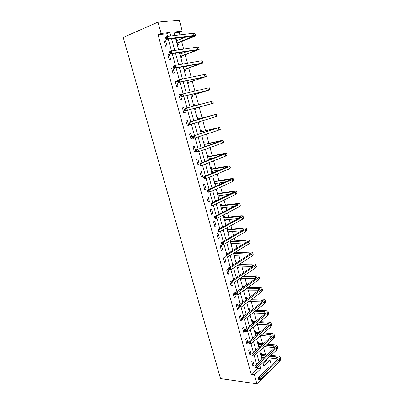 <?xml version="1.0" encoding="UTF-8"?>
<svg xmlns="http://www.w3.org/2000/svg" width="404" height="404" viewBox="0 0 404 404"><rect width="100%" height="100%" fill="white"/><g stroke="black" fill="none" stroke-linecap="round" stroke-linejoin="round"><path stroke-width="0.61" d="M263.135 363.388L266.908 359.934L270.044 360.272L271.362 365.221M272.23 368.468L272.387 369.064L256.883 383.8L220.523 378.604L123.23 37.436L158.02 22.104L161.125 33.471L158.055 34.759L251.222 374.311L257.717 368.352L257.515 367.6M158.02 22.104L179.331 20.2L182.239 31.113L173.887 32.047L174.816 35.486M179.866 34.89L179.189 32.36L182.239 31.113M266.908 359.934L266.706 359.191M265.529 354.788L263.585 347.526M262.58 343.774L260.434 335.764M259.595 332.628L257.353 324.25M256.434 320.821L254.328 312.959M253.247 308.924L251.283 301.581M250.036 296.93L248.213 290.123M246.799 284.84L245.117 278.568M244.42 275.962L244.309 275.548M243.536 272.655L242.001 266.933M241.314 264.357L241.006 263.216M240.244 260.368L238.86 255.207M238.183 252.667L237.678 250.783M236.931 247.985L235.699 243.39M235.027 240.89L234.32 238.244M233.588 235.502L232.507 231.482M231.851 229.018L230.936 225.609M230.214 222.917L229.295 219.483M228.649 217.054L227.523 212.868M226.821 210.226L226.058 207.388M225.417 205L224.084 200.02M223.392 197.435L222.796 195.203M222.165 192.849L220.614 187.067M219.938 184.542L219.503 182.916M218.887 180.608L217.12 174.003M216.458 171.538L216.191 170.538M215.584 168.271L213.595 160.837M212.948 158.424L212.847 158.06M212.252 155.833L210.035 147.556M208.898 143.299L206.449 134.163M205.515 130.664L202.833 120.66M202.106 117.933L199.217 107.161M198.601 104.848L195.758 94.238M194.92 91.097L192.274 81.214M191.203 77.225L188.754 68.079M187.456 63.231L185.209 54.843M184.567 52.439L184.381 51.742M183.679 49.121L181.638 41.496M180.972 39.011L180.598 37.612M179.189 32.36L174.129 32.936M175.886 39.461L176.937 39.329L177.25 40.491M177.27 44.597L178.316 44.455L177.942 43.066M179.472 52.778L180.512 52.616L180.835 53.833M180.846 57.868L181.876 57.701L181.507 56.328M184.391 71.038L185.416 70.841L185.047 69.478M184.396 67.069L184.234 66.458M187.911 84.098L188.921 83.88L188.557 82.527M190.062 92.087L191.102 91.996M191.4 97.056L192.4 96.808L192.041 95.47M194.526 104.717L193.536 105L194.526 104.717L194.834 105.853M194.859 109.913L195.849 109.641L195.496 108.312M196.98 117.771L197.96 117.483L198.319 118.806M198.298 122.665L199.273 122.367L199.116 121.781M200.399 130.462L201.369 130.154L201.722 131.467M203.788 143.056L204.752 142.718L205.101 144.021M207.151 155.545L208.105 155.186L208.454 156.479M209.348 159.817L209.075 158.797M210.494 167.943L211.433 167.559L211.777 168.842M211.767 172.685L212.706 172.291L212.413 171.195M213.807 180.24L214.736 179.836L215.079 181.108M215.069 184.946L215.999 184.532L215.721 183.502M217.089 192.445L218.014 192.016L218.352 193.279M218.347 197.112L219.266 196.677L219.008 195.713M220.352 204.555L221.266 204.106L221.599 205.358M221.599 209.186L222.508 208.732L222.266 207.828M223.589 216.569L224.493 216.1L224.826 217.342M224.826 221.165L225.725 220.69L225.503 219.852M226.801 228.492L227.694 228.002L228.028 229.235M228.033 233.058L228.917 232.558L228.709 231.785M231.209 244.854L232.088 244.334L231.896 243.622M231.199 241.042L230.972 240.193M234.36 256.565L235.234 256.025L235.057 255.373M237.491 268.185L238.355 267.625L238.193 267.034M239.405 275.296L240.289 274.831M240.597 279.719L241.451 279.139L241.304 278.603M242.501 286.774L243.344 286.178L243.592 287.098M243.683 291.168L244.526 290.567L244.395 290.087M245.566 298.167L246.405 297.556L246.723 298.733M248.617 309.479L249.44 308.848L249.758 310.014M255.646 321.458L252.99 321.316L251.647 320.695L252.455 320.054L252.768 321.215M254.641 331.846L255.449 331.174L255.757 332.33M255.52 335.108L256.525 335.179M257.621 342.905L258.419 342.218L258.727 343.36M258.757 347.137L259.504 346.243M260.575 353.884L261.368 353.177L261.676 354.313M261.706 358.085L262.459 357.227M256.621 364.312L254.283 355.707M253.404 352.465L251.03 343.723M250.162 340.527L247.748 331.639M246.889 328.487L244.435 319.458M243.597 316.357L241.102 307.176M240.274 304.126L237.739 294.799M236.921 291.794L234.35 282.315M233.547 279.361L230.931 269.731M230.139 266.827L227.482 257.04M226.71 254.187L224.008 244.243M223.245 241.446L220.503 231.346M219.756 228.598L216.968 218.332M216.236 215.64L213.403 205.212M212.686 202.576L209.812 191.981M209.11 189.4L206.186 178.639M205.5 176.119L202.53 165.18M201.864 162.716L198.844 151.611M198.192 149.207L195.127 137.921M194.491 135.577L191.375 124.114M190.754 121.831L187.597 110.196M186.981 107.944L183.8 96.233M183.158 93.874L179.977 82.143M179.305 79.679L176.114 67.938M175.417 65.362L172.22 53.601M171.493 50.919L168.291 39.138M167.534 36.35L166.832 33.764L158.055 34.759M164.155 40.945L165.589 46.197L167.034 45.995L165.61 40.764L164.155 40.945M167.872 54.56L169.296 59.767L170.725 59.529L169.311 54.338L167.872 54.56M171.559 68.059L172.973 73.225L174.382 72.952L172.978 67.806L171.559 68.059M175.215 81.451L176.614 86.572L178.012 86.264L176.619 81.159L175.215 81.451M178.841 94.733L180.229 99.813L181.613 99.47L180.229 94.405L178.841 94.733M182.441 107.903L183.815 112.943L185.184 112.57L183.81 107.545L182.441 107.903M186.007 120.973L187.37 125.967L188.724 125.563L187.365 120.579L186.007 120.973M189.547 133.931L190.9 138.89L192.238 138.451L190.89 133.502L189.547 133.931M193.056 146.788L194.4 151.707L195.723 151.232L194.385 146.329L193.056 146.788M196.541 159.545L197.869 164.423L199.177 163.918L197.854 159.05L196.541 159.545M199.995 172.195L201.313 177.038L202.606 176.498L201.293 171.67L199.995 172.195M203.419 184.749L204.732 189.547L206.01 188.981L204.707 184.189L203.419 184.749M206.823 197.203L208.121 201.965L209.388 201.364L208.09 196.612L206.823 197.203M210.196 209.555L211.484 214.282L212.736 213.65L211.449 208.939L210.196 209.555M213.539 221.811L214.822 226.503L216.059 225.841L214.782 221.165L213.539 221.811M216.862 233.972L218.13 238.628L219.357 237.936L218.089 233.295L216.862 233.972M220.155 246.041L221.417 250.657L222.624 249.94L221.372 245.334L220.155 246.041M223.427 258.015L224.674 262.595L225.871 261.848L224.629 257.277L223.427 258.015M226.669 269.892L227.912 274.437L229.093 273.665L227.856 269.13L226.669 269.892M229.886 281.684L231.118 286.194L232.29 285.391L231.063 280.891L229.886 281.684M233.083 293.38L234.305 297.859L235.461 297.031L234.244 292.567L233.083 293.38M236.254 304.99L237.466 309.434L238.613 308.58L237.401 304.146L236.254 304.99M239.395 316.514L240.602 320.917L241.733 320.039L240.537 315.645L239.395 316.514M242.521 327.947L243.713 332.32L244.834 331.416L243.647 327.053L242.521 327.947M245.617 339.294L246.804 343.632L247.915 342.703L246.733 338.375L245.617 339.294M248.692 350.556L249.869 354.864L250.965 353.909L249.793 349.611L248.692 350.556M251.743 361.731L252.914 366.009L254 365.029L252.833 360.762L251.743 361.731M256.883 383.8L254.404 374.725L260.883 368.736L259.969 365.352M251.222 374.311L254.404 374.725M262.933 362.641L263.842 366.004L270.044 360.272M175.558 38.239L178.684 49.859M179.396 52.505L182.522 64.105M183.209 66.645L186.33 78.23M186.981 80.664L190.097 92.233M190.728 94.561L193.839 106.116M194.44 108.343L197.531 119.826M198.137 122.074L201.187 133.391M201.808 135.704L204.808 146.844M205.449 149.217L208.403 160.186M209.06 162.62L211.964 173.412M212.635 175.907L215.499 186.532M216.185 189.082L219.003 199.546M219.705 202.146L222.478 212.448M223.195 215.11L225.927 225.245M226.659 227.957L229.346 237.941M230.093 240.708L232.734 250.531M233.497 253.348L236.103 263.014M236.875 265.888L239.436 275.402M240.223 278.326L242.748 287.693M243.546 290.663L246.031 299.879M246.844 302.899L249.288 311.974M250.111 315.039L252.52 323.968M253.358 327.083L255.722 335.87M256.575 339.032L258.903 347.677M259.767 350.884L262.06 359.393M170.831 35.961L169.897 32.492L161.125 33.471M259.08 362.085L256.767 353.525M255.894 350.298L253.54 341.597M252.677 338.421L250.288 329.578M249.44 326.442L247.006 317.458M246.172 314.373L243.703 305.242M242.88 302.202L240.37 292.925M239.557 289.936L237.007 280.507M236.214 277.568L233.623 267.988M232.84 265.1L230.204 255.368M229.437 252.53L226.76 242.642M226.008 239.86L223.291 229.81M222.548 227.078L219.786 216.872M219.064 214.196L216.256 203.828M215.549 201.202L212.696 190.668M212.004 188.102L209.105 177.401M208.429 174.892L205.484 164.019M204.823 161.57L201.833 150.525M201.187 148.137L198.152 136.916M197.521 134.588L194.435 123.19M193.824 120.922L190.693 109.358M190.087 107.116L186.936 95.475M186.305 93.132L183.148 81.472M182.487 79.022L179.326 67.352M178.634 64.797L175.472 53.101M174.75 50.439L171.584 38.733M166.832 33.764L169.897 32.492M257.717 368.352L260.883 368.736M164.256 41.309L165.61 40.764M175.957 39.723L176.937 39.329M179.528 52.985L180.512 52.616M167.953 54.853L169.311 54.338M171.624 68.286L172.978 67.806M175.26 81.608L176.619 81.159M190.077 92.152L191.067 91.849M178.866 94.824L180.229 94.405M182.446 107.934L183.81 107.545M198.283 122.619L199.273 122.367M187.355 125.907L188.724 125.563M190.865 138.769L192.238 138.451M194.349 151.52L195.723 151.232M197.803 164.175L199.177 163.918M211.711 172.468L212.706 172.291M201.232 176.73L202.606 176.498M215.004 184.684L215.999 184.532M204.631 189.183L206.01 188.981M218.266 196.814L219.266 196.677M208.004 201.54L209.388 201.364M221.508 208.843L222.508 208.732M211.353 213.802L212.736 213.65M224.725 220.786L225.725 220.69M214.675 225.967L216.059 225.841M227.917 232.633L228.917 232.558M217.968 238.037L219.357 237.936M231.083 244.395L232.088 244.334M221.241 250.01L222.624 249.94M234.229 256.065L235.234 256.025M224.483 261.898L225.871 261.848M237.35 267.65L238.355 267.625M227.704 273.69L229.093 273.665M240.446 279.144L241.451 279.139M230.901 285.391L232.29 285.391M243.693 290.557L244.526 290.567M234.073 297.006L235.461 297.031M237.219 308.53L238.613 308.58M240.34 319.968L241.733 320.039M243.44 331.32L244.834 331.416M255.586 335.36L256.272 335.411M246.516 342.587L247.915 342.703M258.55 346.354L259.555 346.445M249.571 353.768L250.965 353.909M261.489 357.267L262.499 357.373M252.601 364.868L254 365.029M176.179 40.551L176.851 40.647M165.579 37.643L165.837 38.577L166.488 38.314L166.236 37.375L165.579 37.643L165.706 37.042L167.342 36.37L167.978 38.718L194.056 35.507L195.587 35.643L193.364 36.895L178.103 42.885L177.109 44.011M176.265 40.88L186.264 36.91M176.846 43.021L193.46 36.239L166.342 39.38L165.837 38.577M166.236 37.375L167.342 36.37L193.466 33.28L195.006 33.431L195.566 35.567M166.488 38.314L167.978 38.718L166.342 39.38M176.851 43.051L178.103 42.885M179.75 53.808L180.548 53.939M169.544 52.207L169.801 53.136L170.458 52.884L170.2 51.954L169.544 52.207L169.66 51.581L171.301 50.949L171.932 53.272L199.202 49.384L181.669 56.151L180.674 57.242M179.856 54.197L187.88 51.202M180.426 56.323L197.086 49.97L170.291 53.894L169.801 53.136M170.2 51.954L171.301 50.949L197.122 47.137L198.627 47.187L199.187 49.323M170.458 52.884L171.932 53.272L170.291 53.894M180.431 56.348L181.669 56.151M183.295 66.963L184.219 67.13M173.478 66.64L173.73 67.559L174.387 67.327L174.134 66.407L173.478 66.64L173.584 65.983L175.225 65.397L175.851 67.7L202.788 63.009L185.209 69.306L184.209 70.367M183.411 67.412L188.224 65.726M183.982 69.518L200.677 63.59L174.21 68.281L173.73 67.559M174.134 66.407L175.225 65.397L200.743 60.883L202.212 60.832L202.773 62.963M174.387 67.327L175.851 67.7L174.21 68.281M183.987 69.538L185.209 69.306M177.376 80.946L177.624 81.861L178.28 81.643L178.033 80.729L177.376 80.946L177.472 80.265L179.118 79.719L179.74 82.002L206.343 76.518L188.719 82.36L187.719 83.386M188.719 82.36L204.242 77.098L178.093 82.542L177.624 81.861M178.033 80.729L179.118 79.719L204.333 74.513L205.772 74.361L206.333 76.487M178.28 81.643L179.74 82.002L178.093 82.542M181.234 95.132L181.482 96.036L182.143 95.834L181.896 94.93L181.234 95.132L181.325 94.425L182.977 93.915L183.593 96.182L209.868 89.92L192.203 95.309L191.198 96.303M192.203 95.309L207.772 90.496L181.941 96.682L181.482 96.036M181.896 94.93L182.977 93.915L207.893 88.027L209.302 87.779L209.863 89.905M182.143 95.834L183.593 96.182L181.941 96.682M193.753 105.797L194.45 105.954M185.067 109.191L185.31 110.09L185.971 109.903L185.729 109.004L185.067 109.191L185.148 108.459L186.799 107.989L187.411 110.236L213.363 103.212L195.657 108.151L194.647 109.12M195.657 108.151L211.277 103.783L185.754 110.696L185.31 110.09M185.729 109.004L186.799 107.989L212.802 101.086L213.363 103.207M185.971 109.903L187.411 110.236L185.754 110.696M197.182 118.534L198.536 118.862L197.364 119.205L214.201 114.857L188.936 122.372L216.276 114.287L198.536 118.862M189.526 122.962L188.86 123.134L189.102 124.023L189.769 123.851L189.526 122.962L190.592 121.942L191.193 124.164L215.489 116.847L216.832 116.392L216.276 114.297M189.769 123.851L191.193 124.164L189.537 124.589L189.102 124.023M188.86 123.134L188.936 122.372M200.591 131.174L201.944 131.522L200.783 131.896L217.65 127.947L192.688 136.163L219.72 127.376L201.944 131.522M193.289 136.794L192.627 136.951L192.865 137.835L193.531 137.678L193.289 136.794L194.349 135.774L194.945 137.981L218.963 130.017L220.271 129.467L219.726 127.401M193.531 137.678L194.945 137.981L193.289 138.365L192.865 137.835M192.627 136.951L192.688 136.163M203.964 143.718L205.323 144.082L204.172 144.486M204.177 144.501L221.074 140.93L196.415 149.839L221.852 140.991L223.134 140.365L220.756 140.708L205.323 144.082M205.586 146.324L205.096 146.743M204.717 146.511L207.318 145.95M197.021 150.51L196.354 150.652L196.597 151.525L197.258 151.384L197.021 150.51L198.076 149.485L198.667 151.672L222.402 143.077L223.68 142.435L223.144 140.4M197.258 151.384L198.667 151.672L197.006 152.02L196.597 151.525M196.354 150.652L196.415 149.839M207.318 156.161L208.671 156.545L207.54 156.974M207.545 156.994L224.472 153.808L200.106 163.398L201.768 163.085L225.27 153.964L226.523 153.247L224.124 153.48L208.671 156.545M208.833 158.843L208.186 159.383M208.08 158.989L214.933 157.656M200.722 164.11L200.056 164.236L200.293 165.1L200.955 164.978L200.722 164.11L201.768 163.085L202.359 165.251L225.816 156.035L227.063 155.298L226.538 153.298M200.955 164.978L202.359 165.251L200.692 165.559L200.293 165.1M200.056 164.236L200.106 163.398M210.646 168.503L211.999 168.907L210.878 169.367M210.883 169.392L227.841 166.579L203.762 176.841L205.429 176.563L228.664 166.832L229.886 166.024L227.467 166.155L211.999 168.907M212.055 171.261L211.504 171.7M211.413 171.372L220.751 169.741M204.389 177.593L203.722 177.704L203.959 178.563L204.626 178.452L204.389 177.593L205.429 176.563L206.015 178.714L229.204 168.882L230.421 168.059L229.901 166.084M204.626 178.452L206.015 178.714L204.348 178.987L203.959 178.563M203.722 177.704L203.762 176.841M213.943 180.755L215.297 181.179L214.186 181.664M214.196 181.694L231.184 179.25L207.393 190.173L209.06 189.931L232.027 179.593L233.219 178.699L230.785 178.725L215.297 181.179M215.256 183.578L214.797 183.926M214.726 183.658L225.684 181.962M208.03 190.961L207.358 191.057L207.59 191.91L208.262 191.814L208.03 190.961L209.06 189.931L209.641 192.062L232.563 181.628L233.754 180.719L233.239 178.775M208.262 191.814L209.641 192.062L207.974 192.299L207.59 191.91M207.358 191.057L207.393 190.173M217.216 192.91L218.574 193.349L217.473 193.864M217.483 193.9L232.871 191.769L234.502 191.824L210.994 203.389L212.661 203.182L235.36 192.254L236.527 191.274L234.078 191.193L218.574 193.349M218.428 195.794L218.064 196.061M218.008 195.849L230.113 194.208M211.635 204.217L210.964 204.298L211.196 205.141L211.863 205.06L211.635 204.217L212.661 203.182L213.236 205.298L235.896 194.273L237.057 193.279L236.552 191.36M211.863 205.06L213.236 205.298L211.565 205.5L211.196 205.141M210.964 204.298L210.994 203.389M220.468 204.974L221.821 205.434L220.736 205.969M220.746 206.015L236.153 204.177L237.789 204.293L237.022 205.01L214.559 216.499L216.231 216.322L238.673 204.813L239.809 203.747C239.602 203.464 238.779 203.404 237.34 203.571L221.821 205.434M221.569 207.909L221.306 208.1M221.266 207.944L234.229 206.439M215.211 217.357L214.539 217.428L214.771 218.266L215.438 218.2L215.211 217.357L216.231 216.322L216.802 218.418L239.198 206.818L240.335 205.737L239.835 203.848M215.438 218.2L216.802 218.418L215.13 218.589L214.771 218.266M214.539 217.428L214.559 216.499M223.69 216.948L225.048 217.418L223.973 217.983M223.983 218.034L239.405 216.478L241.052 216.665L240.304 217.438L218.099 229.497L219.776 229.356L241.956 217.276L243.067 216.125C242.849 215.802 242.021 215.706 240.582 215.847L225.048 217.418M224.498 219.948L238.128 218.62M218.756 230.391L218.089 230.447L218.311 231.28L218.983 231.224L218.756 230.391L219.776 229.356L220.337 231.436L242.476 219.261L243.587 218.099L243.097 216.236M218.983 231.224L220.337 231.436L218.665 231.568L218.311 231.28M218.089 230.447L218.099 229.497M226.891 228.826L228.245 229.315L227.184 229.906M227.194 229.957L242.632 228.689L244.289 228.942L243.561 229.765L221.609 242.385L223.286 242.279L245.213 229.634L246.294 228.401C246.066 228.043 245.233 227.917 243.794 228.028L228.245 229.315M227.71 231.861L241.87 230.74M222.276 243.319L221.604 243.359L221.826 244.183L222.498 244.142L222.276 243.319L223.286 242.279L223.846 244.339L245.733 231.608L246.809 230.361L246.329 228.528M222.498 244.142L223.846 244.339L222.17 244.44L221.826 244.183M221.604 243.359L221.609 242.385M230.179 240.658L231.421 241.122L230.371 241.738M230.386 241.794L245.834 240.804L247.501 241.122L246.793 242.001L225.089 255.171L226.765 255.096L248.445 241.895L249.5 240.582C249.263 240.183 248.425 240.026 246.98 240.112L231.421 241.122M230.891 243.683L245.491 242.789M225.765 256.136L225.094 256.166L225.316 256.984L225.988 256.954L225.765 256.136L226.765 255.096L227.321 257.141L248.96 243.854L250.01 242.526L249.536 240.723M225.988 256.954L225.316 256.984M225.094 256.166L225.089 255.171M234.421 252.778L233.532 253.48M233.547 253.54L249.01 252.828L250.687 253.202L249.995 254.136L228.538 267.847L230.219 267.807L251.652 254.066L252.682 252.672C252.434 252.237 251.591 252.046 250.147 252.101L234.572 252.838M234.052 255.414L249.01 254.767M229.225 268.847L228.548 268.867L228.77 269.675L229.442 269.66L229.225 268.847L230.219 267.807L230.77 269.832L252.162 256.005L253.187 254.596L252.717 252.818M229.442 269.66L228.77 269.675M228.548 268.867L228.538 267.847M237.996 265.16L252.162 264.751L253.853 265.191L253.177 266.18L231.962 280.421L233.643 280.411L254.828 266.135L255.833 264.66C255.581 264.191 254.732 263.974 253.288 264.004L239.138 264.423M237.188 267.059L252.455 266.66M232.654 281.457L231.982 281.462L232.199 282.265L232.871 282.26L232.654 281.457L233.643 280.411L234.194 282.421L255.338 268.059L256.338 266.574L255.878 264.822M232.871 282.26L232.199 282.265M231.982 281.462L231.962 280.421M242.567 276.735L255.288 276.589L256.989 277.088L256.333 278.129L235.36 292.895L237.042 292.915L257.984 278.109L258.964 276.563C258.701 276.053 257.848 275.806 256.404 275.811L243.688 275.972M240.299 278.614L255.833 278.477M236.057 293.961L235.381 293.95L235.598 294.748L236.274 294.758L236.057 293.961L237.042 292.915L237.582 294.91L258.489 280.022L259.464 278.462L259.009 276.735M236.274 294.758L235.598 294.748M235.381 293.95L235.36 292.895M242.531 286.885L243.38 287.249M246.905 288.269L258.393 288.335L260.1 288.895L259.459 289.981L238.724 305.262L240.41 305.313L261.115 289.996L262.07 288.37C261.797 287.83 260.939 287.547 259.494 287.527L248.016 287.481M244.349 290.087L259.146 290.213M239.431 306.363L238.754 306.343L238.971 307.131L239.648 307.156L239.431 306.363L240.41 305.313L240.951 307.293L261.615 291.89L262.565 290.254L262.12 288.552M239.648 307.156L238.971 307.131M238.754 306.343L238.724 305.262M245.587 298.238L246.945 298.829L245.945 299.566M251.061 299.758L261.474 299.985L263.191 300.606L262.57 301.743L242.067 317.534L243.753 317.615L264.226 301.788L265.155 300.086C264.873 299.51 264.009 299.197 262.56 299.157L252.157 298.94M247.44 298.839L246.945 298.829M245.965 299.647L246.339 299.652M248.697 301.52L262.398 301.874M242.779 318.665L242.102 318.63L242.314 319.418L242.991 319.448L242.779 318.665L243.753 317.615L244.284 319.579L264.721 303.667L265.645 301.955L265.206 300.283M242.991 319.448L242.314 319.418M242.102 318.63L242.067 317.534M248.622 309.509L249.975 310.115L248.99 310.873M255.06 311.191L264.529 311.555L266.256 312.231L265.65 313.418L245.379 329.704L247.066 329.816L267.307 313.484L268.211 311.711C267.923 311.1 267.054 310.762 265.605 310.696L256.146 310.343M251.621 310.176L249.975 310.115M249.016 310.959L250.531 311.014M252.864 312.898L265.605 313.454M246.097 330.866L245.42 330.82L245.632 331.598L246.309 331.644L246.097 330.866L247.066 329.816L247.596 331.76L267.801 315.352L268.7 313.57L268.266 311.918M246.309 331.644L245.632 331.598M245.42 330.82L245.379 329.704M258.929 322.559L267.559 323.028L269.301 323.766L268.711 325.003L248.667 341.774L250.354 341.915L270.367 325.094L271.246 323.25C270.948 322.609 270.074 322.24 268.625 322.145L259.999 321.685M252.035 322.185L254.565 322.321M256.878 324.225L268.761 324.957M249.389 342.971L248.718 342.915L248.925 343.683L249.601 343.743L249.389 342.971L250.354 341.915L250.879 343.849L270.857 326.947L271.73 325.094L271.306 323.468M252.99 321.316L252.015 322.094M250.879 343.849L249.601 343.743M248.718 342.915L248.667 341.774M254.672 331.815L255.979 332.431L255.015 333.234M262.681 333.866L270.574 334.421L272.321 335.214L271.746 336.497L251.924 353.752L253.616 353.924L273.402 336.618L274.26 334.699C273.952 334.022 273.074 333.628 271.624 333.512L263.741 332.967M259.54 332.679L255.979 332.431M255.04 333.33L258.469 333.568M260.762 335.487L271.877 336.375M252.657 354.975L251.98 354.909L252.192 355.671L252.869 355.742L252.657 354.975L253.616 353.924L254.136 355.838L273.887 338.456L274.74 336.527L274.321 334.926M254.136 355.838L252.869 355.742M251.98 354.909L251.924 353.752M257.676 342.855L258.949 343.466L257.994 344.289M266.332 345.107L273.559 345.728L275.316 346.571L274.755 347.905L255.161 365.635L256.853 365.832L276.417 348.051L277.25 346.066C276.937 345.354 276.053 344.93 274.604 344.789L267.382 344.183M263.312 343.839L258.949 343.466M258.02 344.39L262.262 344.753M258.494 346.157L260.454 346.329M264.534 346.688L274.947 347.713M255.899 366.888L255.222 366.807L255.429 367.564L256.106 367.645L255.899 366.888L256.853 365.832L257.368 367.731L276.897 349.874L277.725 347.879L277.311 346.304M257.368 367.731L256.106 367.645M255.222 366.807L255.161 365.635M260.656 353.813L261.893 354.424L260.949 355.267M269.897 356.272L276.523 356.944L278.29 357.848L277.745 359.222L258.368 377.417L260.065 377.644L279.406 359.398L280.214 357.343C279.891 356.601 279.007 356.151 277.553 355.985L270.938 355.328M266.988 354.929L261.893 354.424M260.974 355.369L265.948 355.874M261.449 357.121L264.246 357.414M268.206 357.823L277.987 358.964M259.115 378.705L258.439 378.609L258.641 379.366L259.317 379.457L259.115 378.705L260.065 377.644L260.575 379.528L279.886 361.206L280.689 359.141L280.28 357.591M260.575 379.528L259.317 379.457M258.439 378.609L258.368 377.417M191.769 36.229L191.991 37.067M193.466 33.28L194.056 35.507M195.42 50.051L195.597 50.722M197.122 47.137L197.702 49.349M199.041 63.756L199.177 64.261M200.743 60.883L201.318 63.075M202.636 77.351L202.727 77.689M204.333 74.513L204.909 76.684M207.893 88.027L208.464 90.183M211.428 101.434L211.994 103.57M214.933 114.731L215.489 116.847M216.084 128.245L216.155 128.507M218.407 127.917L218.963 130.017M219.498 141.158L219.604 141.567M221.852 140.991L222.402 143.077M222.882 153.959L223.028 154.52M225.27 153.964L225.816 156.035M226.24 166.665L226.427 167.372M228.664 166.832L229.204 168.882M229.568 179.27L229.795 180.118M232.027 179.593L232.563 181.628M232.871 191.769L233.133 192.758M235.36 192.254L235.896 194.273M236.153 204.177L236.451 205.303M238.673 204.813L239.198 206.818M239.405 216.478L239.739 217.746M241.956 217.276L242.476 219.261M242.632 228.689L243.001 230.088M245.213 229.634L245.733 231.608M245.834 240.804L246.238 242.334M248.445 241.895L248.96 243.854M249.01 252.828L249.45 254.49M251.652 254.066L252.162 256.005M252.162 264.751L252.631 266.544M254.828 266.135L255.338 268.059M255.288 276.589L255.788 278.477M257.984 278.109L258.489 280.022M258.393 288.335L258.888 290.208M261.115 289.996L261.615 291.89M261.474 299.985L261.964 301.849M264.226 301.788L264.721 303.667M264.529 311.555L265.014 313.398M267.307 313.484L267.801 315.352M267.559 323.028L268.044 324.861M270.367 325.094L270.857 326.947M270.574 334.421L271.054 336.239M273.402 336.618L273.887 338.456M273.559 345.728L274.038 347.531M276.417 348.051L276.897 349.874M276.523 356.944L276.998 358.737M279.406 359.398L279.886 361.206"/></g></svg>
